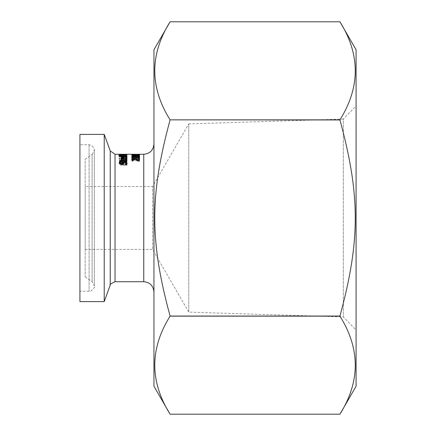 <?xml version="1.0" encoding="UTF-8"?>
<svg xmlns="http://www.w3.org/2000/svg" width="436" height="436" viewBox="0 0 436 436"><rect width="100%" height="100%" fill="white"/><g stroke="black" fill="none" stroke-linecap="round" stroke-linejoin="round"><path stroke-width="0.33" stroke-dasharray="2.18 1.64" d="M138.713 161.216L139.493 161.216L139.493 159.587L138.713 159.587L138.713 160.159L133.585 160.159L133.585 159.587L132.887 159.587L131.819 160.241L131.819 160.59L138.713 160.59L138.713 161.216L138.713 160.274L139.493 160.274L139.493 161.216M139.493 160.274L139.493 158.671L138.713 158.671L138.713 159.238L133.585 159.238L133.585 158.671L132.887 158.671L132.887 159.587M133.585 158.671L133.585 159.587M132.887 158.671L131.819 159.32L131.819 160.241M131.819 159.32L131.819 160.59M131.819 159.658L138.713 159.658L138.713 160.59M138.713 159.658L138.713 160.274M133.585 159.238L133.585 160.159M138.713 159.238L138.713 160.159M138.713 158.671L138.713 159.587M139.493 158.671L139.493 159.587M127.034 158.339L127.034 159.249L124.064 160.432L121.001 159.342L121.639 158.726L123.606 158.502M121.001 158.431L121.001 159.342M124.129 157.609L124.129 160.012L126.189 159.254L125.497 158.557L126.189 158.541M124.129 159.505L124.129 160.012M126.549 158.541L127.034 159.249M125.933 157.914L125.933 158.818M122.244 158.05L122.244 158.955L121.797 159.363L123.393 160.012L123.393 158.835L122.244 158.955M122.249 159.32L122.249 159.816M123.393 157.93L123.393 158.835M123.393 159.489L123.393 160.012M126.974 163.473L126.445 165.484L125.165 165.484L126.157 163.958L124.881 162.982L123.71 163.511L122.69 165.124L121.306 165.446L119.121 163.843L119.197 163.293M123.71 163.511L123.71 162.535L126.342 162.781M120.031 162.568L120.826 162.568L119.998 163.805L121.203 164.764L122.391 164.154M119.121 162.862L119.121 163.843M127.04 162.928L127.04 163.914M122.69 164.116L122.69 165.124M123.361 163.337L123.361 164.334M126.445 164.47L126.445 165.484M127.034 156.546L127.034 157.429L124.064 158.306L121.001 157.494L121.639 157.047L123.606 156.889M121.001 156.611L121.001 157.494M124.129 156.017L124.129 157.99L126.189 157.429L125.497 156.927L126.189 156.916M124.129 157.102L124.129 157.99M126.549 156.916L127.034 157.429M125.933 156.235L125.933 157.113M122.244 156.333L122.244 157.211L121.797 157.51L123.393 157.99L123.393 157.129L122.244 157.211M121.797 157.167L121.797 157.51M122.249 157.271L122.249 157.848M123.393 156.251L123.393 157.129M123.393 157.396L123.393 157.99M126.783 160.573L127.012 161.064L125.143 161.881L121.164 162.214L121.164 161.881L119.513 161.881L119.513 161.402L121.164 161.402L121.164 159.647M121.96 159.647L121.96 161.402L125.813 161.336L126.173 160.573M121.96 161.881L121.96 161.402M125.813 160.895L125.813 161.336M127.012 160.126L127.012 161.064M121.164 161.881L121.164 161.402M119.513 161.881L119.513 161.402M121.164 161.255L121.164 162.214M121.96 161.255L121.96 162.214M118.914 156.655L118.914 155.788L118.914 156.448L126.903 156.448L118.914 156.448M125.012 155.205L127.061 155.418L124.8 155.696L119.093 155.418L125.012 155.205L125.012 154.437M122.936 155.467L126.227 155.39L122.936 155.467L122.936 154.726M121.595 155.347L119.737 155.418L122.216 155.418L121.595 155.347L121.595 154.497M121.508 154.775L121.508 155.499M122.216 154.72L122.216 155.418M119.737 154.736L119.737 155.418M126.227 154.78L126.227 155.39M125.35 154.409L125.35 155.265M119.093 154.562L119.093 155.418M124.44 154.475L124.44 155.238M119.644 154.726L119.644 155.581M127.061 154.567L127.061 155.418M125.802 154.442L125.802 155.232M120.129 154.742L127.061 154.486L119.093 154.486L120.129 154.742L120.129 155.598L127.061 155.341L119.093 155.341L122.358 155.608L122.107 156.137L120.32 156.143L120.32 157.02L120.123 156.475L122.358 156.475L122.107 157.009L120.32 157.02M127.061 154.486L127.061 155.341M119.093 154.486L119.093 155.341M120.129 154.333L120.129 155.183M119.971 154.486L126.184 154.486L119.971 154.486L119.971 155.341L126.184 155.341L119.971 155.341M126.184 154.486L126.184 155.341M122.652 157.118L124.554 157.505L126.282 157.287L126.903 156.268L119.257 156.268L119.562 157.189L120.979 157.401L122.652 157.118L122.652 156.241L124.554 156.622L126.282 156.404L126.282 157.287M123.404 157.053L123.208 156.475L126.037 156.475L125.71 157.069L123.404 157.053L123.208 155.608L126.037 155.608L125.71 157.069M122.358 155.859L122.358 156.731M122.358 155.608L122.358 156.475M120.32 156.143L120.123 155.608L120.123 156.475M120.123 155.815L120.123 156.688M126.037 155.783L126.037 156.655M126.02 154.742L126.037 156.475M125.71 156.192L123.404 156.175M123.208 155.608L123.208 156.475M123.208 155.859L123.208 156.731M126.282 156.404L126.903 155.401L119.257 155.401L119.562 157.189M119.257 155.826L119.257 156.698M119.562 156.311L122.614 156.241L122.614 157.118M119.257 155.401L119.257 156.268M126.903 155.401L126.903 156.268M126.903 155.865L126.903 156.737M121.889 155.129L118.914 154.982L121.889 155.129L121.889 155.99L118.914 156.028L121.889 155.99M118.914 155.167L118.914 156.028M121.889 155.02L121.889 155.875M118.914 154.982L118.914 155.843M121.164 159.423L126.903 159.423L126.903 159.058L121.164 159.058L121.164 159.423L121.164 158.513L126.903 158.513L126.903 159.423M126.903 158.513L126.903 158.148L121.164 158.148L121.164 158.513M121.164 158.148L121.164 159.058M126.903 158.148L126.903 159.058M122.2 157.859L122.832 157.183L126.903 157.183L126.903 156.889L121.164 156.889L121.164 157.183L122.02 157.183L121.164 157.739L122.2 157.859L122.2 158.759L122.832 158.077L126.903 158.077L126.903 157.778L121.164 157.778L121.164 158.077L122.02 158.077L121.192 158.775L122.2 158.759M122.2 157.876L122.2 158.775M122.156 157.679L122.156 158.573M122.832 157.183L122.832 158.077M126.903 157.183L126.903 158.077M126.903 156.889L126.903 157.778M121.192 157.876L121.192 158.775M121.164 157.739L121.164 158.639M122.02 157.183L122.02 158.077M121.164 157.183L121.164 158.077M121.164 156.889L121.164 157.778M126.871 161.631L126.723 160.426L125.372 159.919L124.064 159.832L121.001 160.993L121.639 161.8L123.606 162.121L124.129 162.121L124.129 160.246L126.189 161.097L125.497 162.067L126.549 162.067L127.034 160.17L127.034 161.107M122.244 161.484L121.797 160.971L122.249 160.448L123.393 160.246L123.393 161.647L122.244 161.484L122.244 160.541L121.797 160.034L122.249 159.522L123.393 159.32L123.393 161.647M123.393 159.32L123.393 160.246M122.249 159.522L122.249 160.448M123.393 160.699L122.244 160.541M121.797 160.034L121.797 160.971M127.034 160.17L126.287 159.238L124.064 158.917L121.001 160.061L121.639 160.851L124.129 161.167L124.129 159.32L126.189 160.159L126.189 161.097M124.129 159.32L124.129 160.246M126.189 160.159L125.933 161.669M125.933 160.72L125.497 161.086L125.497 162.039M125.497 161.086L125.497 162.067M125.497 161.113L126.549 161.113L126.549 162.067M126.549 161.113L126.871 160.682M124.129 161.167L124.129 162.121M121.639 160.851L121.639 161.8M121.001 160.061L121.001 160.993M120.211 158.126L119.202 158.126L119.202 158.541L120.211 158.541L120.211 159.031L119.202 159.031L119.202 159.451L120.211 159.451L120.211 159.031M120.211 158.541L120.211 159.451M119.202 158.126L119.202 159.031M119.202 158.541L119.202 159.451M123.175 165.315L126.903 165.315L126.903 164.694L122.347 164.579L121.922 164.034L122.614 163.173L126.903 163.173L126.903 162.639L121.164 162.639L121.164 163.173L121.802 163.173L121.001 164.187L123.175 165.315L123.175 164.301L126.903 164.301L126.903 165.315M126.903 164.301L126.903 163.696L122.347 163.582L121.922 163.042L122.614 162.197L126.903 162.197L126.903 161.674L126.903 162.639M126.903 162.197L126.903 163.173M126.903 161.674L121.164 161.674L121.164 162.639M121.164 161.674L121.164 163.173M121.164 162.197L121.802 162.197L121.802 163.173M121.802 162.197L121.001 163.195L121.001 164.187M121.001 163.195L123.175 164.301M122.614 162.197L122.614 163.173M121.922 163.042L121.922 164.034M126.903 163.696L126.903 164.694M138.604 158.404L138.604 160.415M139.493 158.404L139.493 161.353L138.408 161.353L133.841 159.854L132.571 160.415L133.236 161.276L132.141 161.276L131.846 159.947M139.493 160.415L139.493 161.353M136.626 159.598L136.626 160.012L138.604 160.9M138.408 160.415L138.408 161.353M135.318 159.14L135.318 159.592L136.626 160.012M132.571 159.571L135.318 159.592M131.683 159.456L131.683 160.383M132.141 160.339L132.141 161.276M132.811 160.339L132.811 160.9M132.571 157.603L135.318 157.619L138.604 158.59L138.604 156.535M139.493 156.535L139.493 158.933L133.841 157.81L132.571 158.224L133.236 158.873L132.141 158.873L131.683 158.203L131.961 157.805M132.811 157.968L132.811 158.59M132.141 157.968L132.141 158.873M131.683 157.309L131.683 158.203M135.318 157.074L135.318 157.619M138.408 158.028L138.408 158.933M136.626 157.412L136.626 157.93M139.493 158.028L139.493 158.933M138.604 158.028L138.604 158.59M131.846 155.995L131.846 155.134L131.846 155.777L139.493 155.777L132.904 155.93L137.384 156.29L132.904 156.851L139.493 157.085L131.846 157.085L131.846 156.747L136.103 156.339L131.846 155.777M136.103 155.663L136.103 156.339M132.904 155.211L132.904 155.93M131.846 157.085L131.846 156.747M132.904 156.208L132.904 156.851M132.321 155.221L139.493 155.456L131.846 155.57L132.321 154.715M133.018 155.265L135.776 155.456L133.018 155.265L133.018 154.415M135.776 154.535L135.776 155.385M135.318 154.409L135.318 155.26M135.776 154.715L135.776 155.456M132.724 154.715L132.724 155.456L135.215 155.761L138.904 155.777L139.656 155.532L139.22 155.336L137.057 155.723L131.846 155.363L131.846 155.87L132.746 155.87L132.746 154.6L134.784 154.6L134.784 155.456M132.724 154.518L132.724 155.374M136.642 154.715L136.642 155.456M136.642 154.518L136.642 155.374M139.493 154.311L138.032 154.311L139.493 154.371L139.493 155.162L138.032 155.221L139.493 155.162M139.493 154.371L139.493 155.221M138.032 154.311L138.032 155.162M138.032 154.371L138.032 155.221M135.683 154.273L135.683 155.129L136.61 155.129L135.683 155.151L136.61 155.123L136.61 154.3L136.61 155.151M135.683 154.3L135.683 155.151M139.656 155.641L135.678 155.178L131.688 155.641L135.672 156.208L139.656 155.641L139.656 156.513C140.179 156.246 138.855 156.088 135.678 156.039L131.688 156.513L135.672 157.085L139.656 156.513M131.688 155.641L131.688 156.513M132.539 155.641L135.678 155.363L138.806 155.641L135.672 155.952L132.539 155.641L132.539 156.513L137.983 156.279L138.806 156.513L137.999 156.764L132.539 156.513M138.806 155.641L138.806 156.513M134.784 154.6L137.062 155.02L139.656 154.676L135.601 154.655L135.601 155.51M135.956 154.807L135.956 155.663M135.601 154.655L135.787 155.363M135.787 154.508L131.846 154.508L131.846 155.363M131.846 154.508L131.846 155.87M131.846 155.009L132.746 155.009L132.746 155.87M132.746 155.009L132.746 154.6M134.74 154.676L134.74 155.532M138.305 154.813L138.305 155.668M138.768 154.676L138.768 155.532M138.544 154.562L138.544 155.412M139.22 154.48L139.22 155.336M139.656 154.676L139.656 155.532M139.493 157.799L136.446 157.183L139.493 156.622L139.493 156.328L135.661 157.015L131.846 156.344L131.846 156.66L134.838 157.205L131.846 157.821L131.846 158.214L135.612 157.385L139.493 158.214L139.493 158.699L136.446 158.077L139.493 157.505L139.493 157.205L135.661 157.903L131.846 157.227L131.846 157.543L134.838 158.099L131.846 158.72L131.846 159.124L135.612 158.279L139.493 159.124L139.493 158.699M139.493 158.214L139.493 159.124M136.446 157.183L136.446 158.077M139.493 156.622L139.493 157.505M139.493 156.328L139.493 157.205M135.661 157.015L135.661 157.903M131.846 156.344L131.846 157.227M135.612 157.385L135.612 158.279M131.846 158.214L131.846 159.124M131.846 157.821L131.846 158.72M134.838 157.205L134.838 158.099M131.846 156.66L131.846 157.543M170.084 316.149C149.662 348.833 149.662 381.516 170.084 414.2L339.938 414.2C360.365 381.516 360.365 348.833 339.938 316.149L170.084 316.149L339.938 316.051C360.365 241.075 360.365 194.925 339.938 119.949L170.084 119.949C149.662 194.925 149.662 241.075 170.084 316.051M170.084 21.8C149.662 54.484 149.662 87.167 170.084 119.851L339.938 119.851C360.365 87.167 360.365 54.484 339.938 21.8L170.084 21.8M356.081 386.247L356.081 49.753M356.081 105.921L356.081 330.079L356.081 105.921L343.339 119.066L343.339 316.934L343.339 119.066L188.772 123.879L188.772 312.122L188.772 123.879L152.578 186.559L152.578 249.441L152.578 186.559L85.189 186.559L85.189 249.441L85.189 186.559M104.22 301.614L104.22 134.386M153.946 144.076L153.946 291.924L153.946 144.076M153.946 386.247L153.946 49.753M79.919 301.614L79.919 134.386M79.919 144.752L79.919 291.248L79.919 144.752L89.097 144.752C94.694 146.501 95.702 149.695 92.121 154.339L92.121 281.661L92.121 154.339L85.189 159.189L85.189 276.811L85.189 159.189M124.064 159.505L124.064 160.432M121.203 164.432L121.203 164.764M124.723 162.018L124.723 162.41M121.306 164.432L121.306 165.446M124.881 162.012L124.881 162.982M124.064 157.412L124.064 158.306M124.696 160.928L124.696 161.402M125.143 160.928L125.143 161.881M120.816 154.791L120.816 155.521M120.777 154.48L120.777 155.33M124.554 154.84L124.554 155.565M123.47 154.785L123.47 155.527M120.679 154.48L120.679 155.26M121.72 154.502L121.72 155.276M122.723 154.382L122.723 155.178M120.865 154.791L120.865 155.647M123.393 154.78L123.393 155.636M124.8 154.84L124.8 155.696M123.077 154.856L123.077 155.717M126.02 154.333L126.02 155.183M123.077 154.3L123.077 155.151M120.767 154.649L120.767 155.505M120.767 154.371L120.767 155.221M123.077 154.72L123.077 155.576M123.077 154.339L123.077 155.189M122.107 156.137L122.107 157.009M121.121 156.241L121.121 157.118M124.598 156.333L124.598 157.216M120.979 156.524L120.979 157.401M124.554 156.622L124.554 157.505M123.606 161.167L123.606 162.121M124.064 158.917L124.064 159.832M122.347 163.582L122.347 164.579M123.628 163.696L123.628 164.694M136.566 159.571L136.566 160.502M133.787 158.938L133.787 159.44M133.841 158.938L133.841 159.854M132.882 159.091L132.882 160.012M132.882 157.036L132.882 157.93M133.841 156.927L133.841 157.81M133.787 156.927L133.787 157.505M136.566 157.396L136.566 158.29M134.184 154.382L134.184 155.232M134.152 154.382L134.152 155.178M135.847 154.715L135.847 155.211M135.672 156.208L135.672 157.085M135.678 155.178L135.678 156.039M133.334 155.892L133.334 156.764M137.999 155.892L137.999 156.764M133.345 155.412L133.345 156.279M135.678 155.363L135.678 156.224M137.983 155.412L137.983 156.279M135.215 154.9L135.215 155.761M137.062 155.02L137.062 155.875M137.057 154.867L137.057 155.723M138.904 154.916L138.904 155.777M115.028 154.273L115.028 281.727M143.749 281.727L143.749 154.273M110.237 285.084L110.237 150.916M89.097 144.752L89.097 291.248L89.097 144.752M85.189 249.441L152.578 249.441L188.772 312.122L343.339 316.934L356.081 330.079M85.189 276.811L92.121 281.661L94.367 285.978L94.367 150.022L94.367 285.978C95.735 286.883 90.35 292.616 89.097 291.248L79.919 291.248"/><path stroke-width="0.65" d="M125.497 157.641L126.549 157.641L127.034 158.339L124.064 159.505L121.001 158.431L121.639 157.827L121.797 158.677M121.001 159.342L121.639 158.726M123.393 158.502L124.129 158.502M121.639 157.827L124.129 157.609L124.129 159.505M126.549 157.641L126.871 158.846M126.189 158.541L126.549 158.541M124.129 159.091L126.189 158.344L125.497 157.663M126.189 158.344L126.189 159.216M121.797 158.453L123.393 159.091L123.393 157.93L122.244 158.05L121.797 159.184M122.249 158.9L122.249 159.32M123.393 159.091L123.393 159.489M126.118 162.666L127.04 163.914M122.32 164.285L122.794 163.238L123.71 162.535L122.69 164.116L121.306 164.432L119.121 162.862L119.617 161.603L119.617 162.568L120.031 162.568M119.617 161.603L120.826 161.603L119.998 162.819L120.074 164.17M119.197 163.293L119.617 162.568M126.031 164.47L126.157 162.971L124.881 162.012L123.71 162.535M119.998 162.819L121.203 163.767L122.391 163.162L122.794 162.263L124.723 161.451L126.342 161.816L127.04 162.928L126.445 164.47L125.165 164.47M125.165 164.421L126.157 162.971M125.497 156.039L126.549 156.039L127.034 156.546L124.064 157.412L121.001 156.611L121.639 156.17L121.797 157.015M123.393 156.889L124.129 156.889M121.639 156.17L124.129 156.017L124.129 157.102L126.189 156.551L126.189 157.194M126.549 156.039L126.871 157.134M126.189 156.916L126.549 156.916M126.189 156.551L125.497 156.055M121.797 156.628L123.393 157.102L123.393 156.251L122.244 156.333L121.797 157.167M122.249 156.96L122.249 157.271M123.393 157.102L123.393 157.396M126.173 160.573L126.783 160.573M121.164 160.573L121.96 160.573M121.164 159.647L121.96 159.647L121.96 161.255L119.513 160.928L119.513 160.459L121.164 160.459L121.164 159.647M121.96 160.459L125.813 160.394L125.813 160.895M125.813 160.394L126.173 160.017L126.173 160.84M126.173 160.017L125.982 159.647L126.854 159.647L126.854 160.513M126.854 159.647L127.012 160.126L125.143 160.928L121.96 160.928M121.164 160.459L121.164 160.928M119.513 160.459L119.513 160.928M118.914 155.581L126.903 155.581L118.914 155.788M122.216 154.567L119.737 154.567L122.216 154.72M122.936 154.611L126.227 154.54L122.936 154.726M119.093 154.562L122.581 154.666L119.093 154.562M122.581 154.518L124.44 154.475M124.44 154.388L122.227 154.382M122.227 154.328L125.012 154.437M125.012 154.355L125.802 154.442M125.802 154.382L127.061 154.567L124.8 154.84L122.571 154.666M132.571 159.489L133.236 160.339L132.141 160.339L131.683 159.456L133.787 158.524L135.318 158.682L138.604 159.968L138.604 158.404L139.493 158.404L139.493 160.415L138.408 160.415L133.841 158.938L132.882 159.091L132.571 160.339M138.604 159.314L139.493 159.314M138.604 159.968L138.604 160.415M136.626 159.091L136.626 159.598M135.318 158.682L135.318 159.14M131.846 159.947L132.571 159.571M132.811 159.968L132.811 160.339M138.604 157.418L139.493 157.418M131.961 157.805L132.571 157.603M135.318 156.737L138.604 157.69L138.604 156.535L139.493 156.535L139.493 158.028L133.841 156.927L132.571 157.331L133.236 157.968L132.141 157.968L131.683 157.309L133.787 156.622L135.318 156.737L135.318 157.074M132.811 157.69L132.811 157.968M132.571 157.331L132.571 157.968M136.626 157.036L136.626 157.412M138.604 157.69L138.604 158.028M131.846 154.916L139.493 154.916L132.904 155.211M131.846 155.875L131.846 156.208L131.846 155.875L136.103 155.472L131.846 155.134M132.904 155.069L137.384 155.423L132.904 156.208M132.904 155.979L139.493 156.208L131.846 156.208M135.776 154.535L132.724 154.6L135.776 154.535M131.846 154.513L139.493 154.6L131.846 154.715M135.683 154.279L115.028 154.273L110.237 150.916L104.22 134.386L104.22 301.614L110.237 285.084C109.414 284.67 111.011 283.553 115.028 281.727L115.028 154.273M136.61 154.279L143.749 154.273L143.749 281.727C149.94 282.332 153.341 285.733 153.946 291.924M170.084 119.851C149.662 87.167 149.662 54.484 170.084 21.8L339.938 21.8C360.365 54.484 360.365 87.167 339.938 119.851L170.084 119.851L339.938 119.949C360.365 194.925 360.365 241.075 339.938 316.051L170.084 316.051C149.662 241.075 149.662 194.925 170.084 119.949M170.084 414.2C149.662 381.516 149.662 348.833 170.084 316.149L339.938 316.149C360.365 348.833 360.365 381.516 339.938 414.2L170.084 414.2L339.938 414.2L356.081 386.247L356.081 49.753L339.938 21.8L170.084 21.8L153.946 49.753L153.946 386.247L170.084 414.2M153.946 144.076C153.341 150.267 149.94 153.668 143.749 154.273M104.22 134.386L79.919 134.386L79.919 301.614L104.22 301.614M123.606 157.609L123.606 158.502M126.871 157.946L126.871 158.775M121.203 163.767L121.203 164.432M122.391 163.162L122.391 164.154M122.794 162.263L122.794 163.238M124.723 161.451L124.723 162.018M126.342 161.816L126.342 162.781M123.606 156.017L123.606 156.889M126.871 156.257L126.871 156.867M124.696 160.459L124.696 160.928M133.787 158.524L133.787 158.938M133.787 156.622L133.787 156.927M132.321 154.371L132.321 154.715M135.847 154.36L135.847 154.715M110.237 150.916L110.237 285.084M115.028 281.727L143.749 281.727"/></g></svg>
